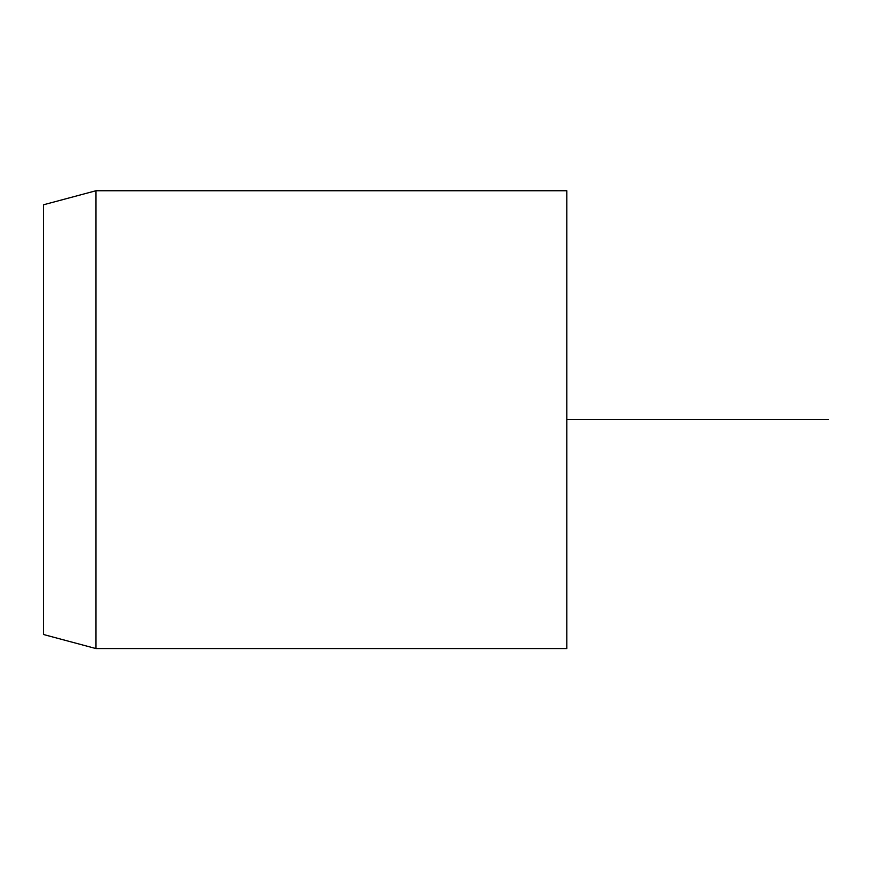 <?xml version="1.0" encoding="UTF-8"?>
<svg xmlns="http://www.w3.org/2000/svg" width="872" height="872" viewBox="0 0 872 872"><rect width="100%" height="100%" fill="white"/><g stroke="black" fill="none" stroke-linecap="round" stroke-linejoin="round"><path stroke-width="1.31" d="M43.6 316.634L43.6 634.533L95.92 648.55L95.92 190.75L43.6 204.767L43.6 316.634M95.92 648.55L566.8 648.55L566.8 190.75L95.92 190.75M566.8 419.65L828.4 419.65"/></g></svg>
